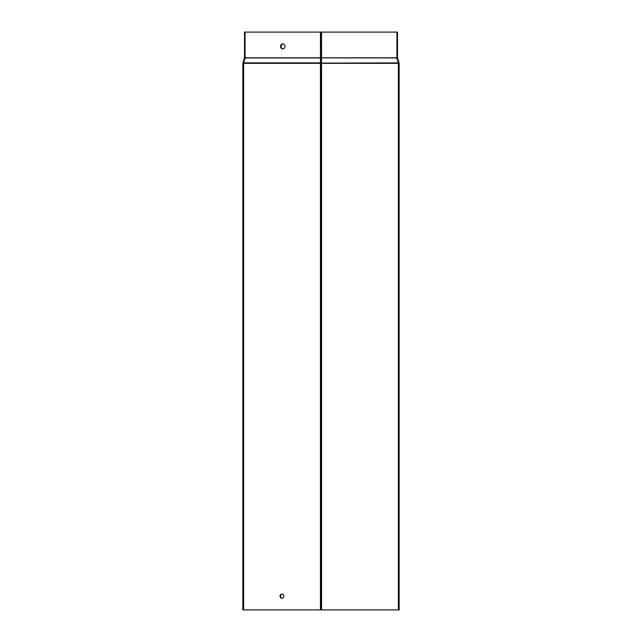 <?xml version="1.0" encoding="UTF-8"?>
<svg xmlns="http://www.w3.org/2000/svg" width="642" height="642" viewBox="0 0 642 642"><rect width="100%" height="100%" fill="white"/><g stroke="black" fill="none" stroke-linecap="round" stroke-linejoin="round"><path stroke-width="0.96" d="M321.522 62.892L321.522 57.868L321.008 58.029A1.541 0.77 -90 0 0 321 57.796L321 32.1L321 57.796A1.541 0.77 -90 0 0 321.008 58.029L320.478 57.868L320.486 63.117L321.538 63.117L320.462 63.117A1.541 0.77 -90 0 0 320.446 63.349L320.446 609.9L321 609.9L321 63.349L321 609.9L321.554 609.9L321.554 63.349A1.541 0.77 -90 0 0 321.538 63.117L398.08 62.892A0.554 0.457 -122.2 0 1 398.401 62.434L398.931 62.434L397.687 58.478L399.091 62.956L398.12 63.349A0.554 0.473 -90 0 0 398.369 63.775L399.123 63.831L399.139 63.285A1.541 1.541 0 0 0 399.091 62.956M398.08 62.892L398.088 62.956A1.541 0.77 90 0 1 398.112 63.285L399.139 63.285L399.139 609.9L398.369 609.9L398.369 63.775M397.494 57.86L396.387 57.868A1.541 1.541 0 0 0 396.443 58.197L397.494 57.86M397.51 57.932L397.687 58.494M397.486 48.936L397.486 43.873M244.313 58.494L244.514 57.21L245.059 57.21L245.059 32.1L397.486 32.1L397.486 57.796M321 63.221L321.008 58.029L321 63.221M321.522 57.868L396.266 57.932A0.827 0.682 -122.2 0 0 397.157 58.478L397.687 58.478M321.554 32.1L321.562 57.932M321.554 609.9L398.369 609.9M321.554 57.796L396.258 57.796A0.827 0.714 -90 0 1 396.941 57.21L397.486 57.21M399.123 63.831L398.578 63.831M243.888 62.691L243.069 62.434L242.909 62.956A1.541 1.541 0 0 0 242.861 63.285L242.877 63.831L243.631 63.775A0.554 0.473 90 0 0 243.88 63.349L243.888 63.285A1.541 0.77 -90 0 1 243.912 62.956L243.92 62.892A0.554 0.457 122.2 0 0 243.727 62.491L243.727 62.491A0.554 0.457 122.2 0 0 243.599 62.434L243.069 62.434L244.313 58.478L244.843 58.478A0.827 0.682 122.2 0 0 245.734 57.932L245.742 57.796A0.827 0.714 90 0 0 245.059 57.21M320.446 609.9L242.861 609.9L242.861 63.285L243.888 63.285L242.909 62.956M320.446 32.1L320.478 57.868M244.514 57.21L244.514 32.1L245.059 32.1M244.514 57.796L245.613 57.868A1.541 1.541 0 0 1 245.557 58.197L244.49 57.932M283.034 48.92A2.528 2.191 90 0 1 283.034 43.897M282.207 598.32A2.199 1.91 90 0 1 282.207 593.962M284.944 46.409A2.528 2.191 90 0 1 280.562 46.409A2.528 2.191 90 0 1 284.944 46.409M283.836 596.145A2.199 1.91 90 0 1 280.024 596.145A2.199 1.91 90 0 1 283.836 596.145M398.931 62.434L398.112 62.691M396.941 32.1L396.941 57.21M397.157 58.478L398.168 62.579M321.554 63.349L398.12 63.349M320.478 62.892L243.92 62.892M320.446 63.349L243.88 63.349M244.843 58.478L243.832 62.579M320.438 57.932L245.734 57.932M320.446 57.796L245.742 57.796M243.631 609.9L243.631 63.775"/></g></svg>
